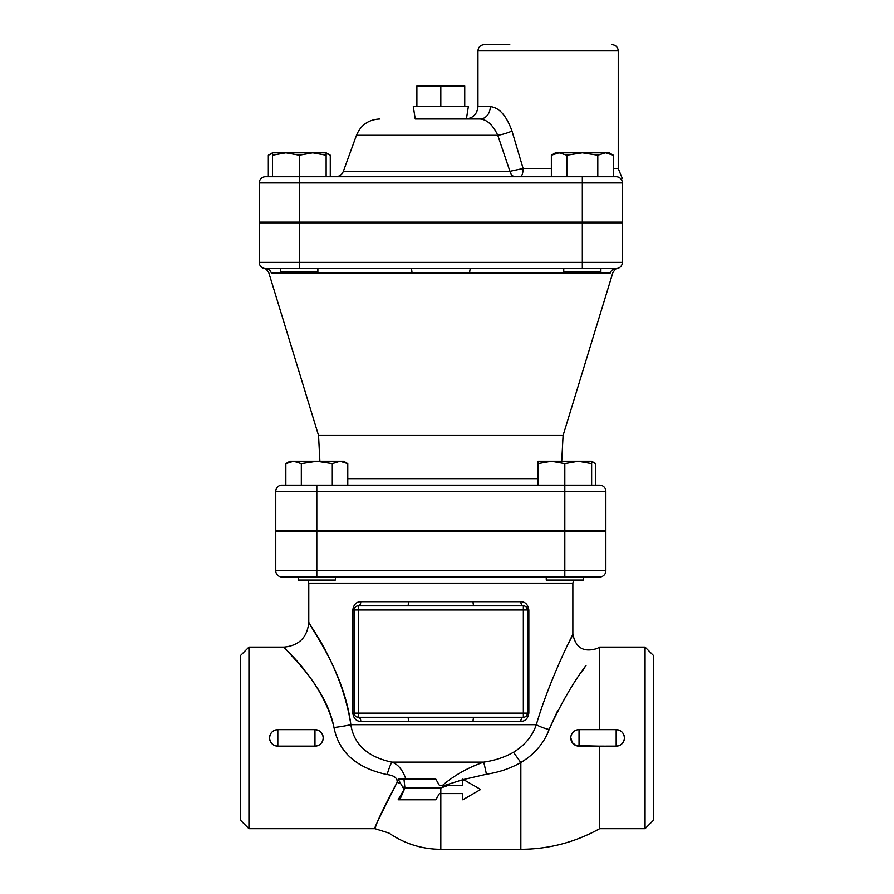 <?xml version="1.0" encoding="UTF-8"?>
<svg xmlns="http://www.w3.org/2000/svg" width="894" height="894" viewBox="0 0 894 894"><rect width="100%" height="100%" fill="white"/><g stroke="black" fill="none" stroke-linecap="round" stroke-linejoin="round"><path stroke-width="1.34" d="M416.883 106.587L416.883 85.958L464.735 85.958L464.735 106.587M440.809 106.587L440.809 85.958M599.673 576.976A6.191 6.191 0 0 0 605.853 570.785L605.853 531.584L275.765 531.584L275.765 570.785A6.191 6.191 0 0 0 281.956 576.976L599.673 576.976A6.191 6.191 0 0 0 605.853 570.785L275.765 570.785A6.191 6.191 0 0 0 281.956 576.976A6.191 6.191 0 0 1 275.765 570.785M557.588 710.808L549.106 729.504C544.033 743.137 534.612 754.156 520.833 762.548L527.102 758.403C537.663 750.368 544.994 740.746 549.106 729.504A16.505 4.448 15.5 0 1 536.311 724.688C532.489 736.03 524.89 745.216 513.491 752.256C504.764 757.24 494.818 760.526 483.665 762.124C467.953 767.611 454.241 775.344 442.53 785.345M350.85 724.688A24.753 2.805 173 0 1 333.987 727.515C322.164 675.987 271.787 637.78 285.991 649.245C293.02 658.33 326.455 688.469 333.987 727.515C338.904 752.368 356.605 768.058 387.08 774.573A24.753 2.704 104.4 0 1 391.796 762.124C367.59 756.939 353.935 744.456 350.85 724.688C344.503 674.992 316.353 636.629 310.442 625.062C298.473 610.479 340.893 659.101 350.85 724.688L536.311 724.688C552.414 669.606 584.832 611.395 568.528 643.401L570.853 638.338M462.79 779.702L444.843 785.345L462.779 785.345L462.779 779.155L480.648 789.469L462.779 799.784L462.779 793.593L439.39 793.593L435.814 799.784L439.39 793.593L435.814 799.784L398.132 799.784L404.088 789.469L398.132 779.155L405.943 779.155C402.669 769.868 397.953 764.191 391.796 762.124L483.665 762.124A16.505 0.57 78.8 0 1 486.414 774.238C498.852 772.349 510.329 768.46 520.833 762.548L513.491 752.256M387.08 774.573C394.12 775.444 397.472 778.026 397.148 782.306C384.085 806.824 376.821 821.921 375.357 827.598C372.72 831.219 379.984 816.121 397.148 782.306A24.753 11.197 -154.7 0 1 400.803 783.781M400.803 799.784C385.057 843.567 385.057 843.567 400.803 799.784L435.814 799.784M405.943 779.155L435.814 779.155L439.39 785.345L448.319 785.345L440.809 788.016L440.809 849.3A90.775 90.775 0 0 1 389.035 833.085L374.921 828.671L248.945 828.671L248.945 647.122L284.046 647.122C299.054 645.636 307.301 637.388 308.799 622.38L316.197 634.639M307.949 580.072L308.776 583.167L572.853 583.167L573.68 580.072M645.055 828.671L653.313 820.413L653.313 655.369L645.055 647.122L645.055 828.671L599.673 828.671L599.673 746.144L576.116 745.607L572.316 742.668L570.83 737.896M599.673 729.638L599.673 647.122L645.055 647.122M599.673 729.649L616.167 729.649C621.162 730.119 623.911 732.868 624.425 737.896L624.425 737.93A8.247 8.247 0 0 1 616.167 746.144L599.673 746.132M616.167 729.649L616.167 729.638A8.247 8.247 0 0 1 624.425 737.807L624.425 737.896C623.911 742.925 621.162 745.674 616.167 746.132L579.033 746.144L579.033 729.638A8.247 8.247 0 0 0 570.785 737.896A8.247 8.247 0 0 0 579.033 746.144M248.945 647.122L240.687 655.369L240.687 820.413L248.945 828.671M314.967 746.132L277.833 746.132C272.838 745.674 270.089 742.925 269.575 737.896C270.089 732.868 272.838 730.119 277.833 729.649L314.967 729.649C319.951 730.119 322.7 732.868 323.215 737.896L323.215 737.93A8.247 8.247 0 0 1 314.967 746.144L314.967 746.132C319.951 745.674 322.7 742.925 323.215 737.896L323.215 737.807A8.247 8.247 0 0 0 314.967 729.638L314.967 746.144L277.833 746.144L277.833 729.649M549.106 729.504C560.739 704.047 573.065 682.658 586.095 665.337L580.675 673.473M314.967 729.649L277.833 729.638A8.247 8.247 0 0 0 269.575 737.896A8.247 8.247 0 0 0 277.833 746.144M579.033 729.638L616.167 729.638L616.167 746.144M520.833 601.729L360.785 601.729C356.337 601.807 353.666 604.556 352.784 609.987L354.158 609.987L354.158 713.133A4.124 4.124 0 0 0 358.293 717.267L523.336 717.267A4.124 4.124 0 0 0 527.46 713.133L523.336 713.133L523.336 717.267A4.124 2.503 -90 0 0 520.833 721.391C525.281 721.324 527.952 718.564 528.835 713.133L528.835 609.987C527.952 604.556 525.281 601.796 520.833 601.729A4.124 2.503 -90 0 0 523.336 605.853L523.336 609.987L527.46 609.987A4.124 4.124 0 0 0 523.336 605.853L358.293 605.853A4.124 4.124 0 0 0 354.158 609.987L358.293 609.987L358.293 605.853L357.198 606.009M352.784 609.987L352.784 713.133C353.666 718.564 356.337 721.313 360.785 721.391A4.124 2.503 90 0 0 358.293 717.267L356.438 716.832M528.835 713.133L527.46 713.133L527.46 609.987L528.835 609.987M358.293 717.267L358.293 713.133L352.784 713.133M308.776 622.38L308.776 583.167M360.785 721.391L520.833 721.391M523.336 605.853L524.264 605.964M524.253 717.156L523.336 717.267M474.077 717.267A4.124 1.006 -90 0 0 473.071 721.391M408.558 721.391A4.124 1.006 90 0 0 407.541 717.267M407.541 605.853A4.124 1.006 90 0 0 408.558 601.729M473.071 601.729A4.124 1.006 -90 0 0 474.077 605.853M360.785 601.729A4.124 2.503 -90 0 1 358.293 605.853M463.416 779.523L486.414 774.238M404.088 789.469L402.445 786.631L404.937 788.016L399.752 799.784M398.132 779.155L435.814 779.155M464.511 780.149L462.779 780.663L462.779 779.155M403.965 779.155L404.937 788.016L440.809 788.016L444.698 785.345M599.673 485.163A6.191 6.191 0 0 1 605.853 491.354L605.853 530.555L275.765 530.555L275.765 491.354L605.853 491.354A6.191 6.191 0 0 0 599.673 485.163A6.191 6.191 0 0 1 605.853 491.354A6.191 6.191 0 0 0 599.673 485.163L281.956 485.163A6.191 6.191 0 0 0 275.765 491.354A6.191 6.191 0 0 1 281.956 485.163L285.845 485.163L285.845 463.628L293.59 461.237L343.631 461.237L347.777 463.628L340.033 461.237L332.3 463.628L316.811 461.237L301.323 463.628L293.59 461.237L289.991 461.237L285.845 463.628M264.903 268.524A6.191 6.191 0 0 0 265.451 268.546C263.73 268.39 263.73 268.39 265.451 268.546C263.73 268.39 263.73 268.39 265.451 268.546C263.73 268.39 263.73 268.39 265.451 268.546C263.73 268.39 263.73 268.39 265.451 268.546A6.191 6.102 -90 0 1 271.284 272.927C267.954 272.625 267.954 272.625 271.284 272.927L469.629 272.927A6.191 1.039 90 0 1 470.624 268.546L563.745 268.546L563.745 271.642L600.88 271.642L600.88 268.546L616.167 268.546A6.191 6.191 0 0 0 622.358 262.355L622.358 223.154L259.26 223.154L259.26 262.355A6.191 6.191 0 0 0 265.451 268.546L616.167 268.546C617.899 268.39 617.899 268.39 616.167 268.546C617.899 268.39 617.899 268.39 616.167 268.546C617.899 268.39 617.899 268.39 616.167 268.546A6.191 6.191 0 0 0 622.358 262.355A6.191 6.191 0 0 1 617.475 268.401A6.191 6.191 0 0 0 622.358 262.355L259.26 262.355A6.191 6.191 0 0 0 264.143 268.401M319.896 461.237L318.543 435.479L563.075 435.479L612.859 272.648C614.849 269.63 616.324 268.234 617.285 268.457L617.262 268.457M617.396 268.412L616.67 268.524A6.191 6.191 0 0 1 616.167 268.546A6.191 6.102 90 0 0 610.334 272.927C613.664 272.625 613.664 272.625 610.334 272.927L469.629 272.927M318.543 435.479L268.77 272.648C266.781 269.63 265.294 268.234 264.333 268.457L264.356 268.457M411.989 272.927A6.191 1.039 90 0 0 410.994 268.546M327.338 223.154L327.338 222.125M582.318 222.125L259.26 222.125L259.26 182.924L622.358 182.924C622.358 178.23 622.358 178.23 622.358 182.924L622.358 222.125L582.318 222.125L582.318 176.733L265.451 176.733L268.334 176.733L268.334 155.198L272.491 153.355M464.344 118.969L480.089 118.969C487.04 119.561 492.929 124.992 497.768 135.262L509.915 171.302A8.247 5.856 -90 0 0 515.413 176.733A8.247 5.856 -90 0 1 509.915 171.302L343.363 171.302C341.921 174.743 339.329 176.554 335.608 176.733M551.352 168.485L523.102 168.485L511.994 131.027C506.451 115.628 499.21 107.481 490.292 106.587A12.382 10.203 -90 0 1 480.089 118.969L417.274 118.969M465.763 118.969L415.229 118.969L413.285 106.587L468.333 106.587L466.4 118.947M509.77 44.7L484.135 44.7C480.38 45.069 478.312 47.125 477.944 50.891L618.235 50.891L618.235 168.485L613.284 168.485M612.044 44.7C615.81 45.069 617.866 47.125 618.235 50.891M511.994 131.027A12.382 2.257 -18 0 1 497.768 135.262L356.482 135.262C360.83 124.959 368.585 119.528 379.749 118.969M520.163 176.733A8.247 2.939 -90 0 0 523.102 168.485L509.915 171.302M616.167 176.733A6.191 6.191 180 0 1 622.358 182.924A6.191 6.191 0 0 0 616.167 176.733C621.878 174.051 621.878 174.051 616.167 176.733L582.318 176.733L597.795 176.733L597.795 155.198L582.318 152.807L609.138 152.807L613.284 155.198L605.54 152.807L597.795 155.198M265.451 176.733A6.191 6.191 0 0 0 259.26 182.924A6.191 6.191 0 0 1 265.451 176.733A6.191 6.191 0 0 0 259.26 182.924M335.384 576.976L335.384 580.072L298.238 580.072L298.238 576.976L316.811 576.976L316.811 531.584M316.811 530.555L316.811 485.163L285.845 485.163M537.987 461.237L591.627 461.237L591.627 463.628L578.217 461.237L564.807 463.628L551.397 461.237L537.987 463.628L537.987 461.237M537.987 485.163L537.987 463.628M564.807 530.555L564.807 463.628M591.627 485.163L591.627 463.628M546.245 576.976L546.245 580.072L583.38 580.072L583.38 576.976M332.3 485.163L332.3 463.628M347.777 485.163L347.777 463.628M301.323 485.163L301.323 463.628M595.784 485.163L595.784 463.628L591.627 461.785M335.384 530.555L335.384 531.584M551.352 155.198L555.498 152.807L582.318 152.807L566.83 155.198L559.085 152.807L551.352 155.198L551.352 176.733M613.284 176.733L613.284 155.198M272.491 152.807L326.131 152.807L326.131 155.198L312.721 152.807L299.311 155.198L285.901 152.807L272.491 155.198L272.491 152.807L268.334 155.198M272.491 176.733L272.491 155.198M299.311 222.125L299.311 155.198M326.131 176.733L326.131 155.198M322.533 152.807L326.131 152.807L330.277 155.198L326.131 153.355M276.078 152.807L285.901 152.807M566.83 176.733L566.83 155.198M330.277 176.733L330.277 155.198M280.738 268.546L280.738 271.642L317.873 271.642L317.873 268.546M317.873 222.125L317.873 223.154M564.807 531.584L564.807 576.976M599.673 828.671C575.155 842.304 548.882 849.177 520.833 849.3L520.833 762.548M358.293 713.133L358.293 609.987L523.336 609.987L523.336 713.133L358.293 713.133M299.311 223.154L299.311 268.546M281.956 485.163A6.191 6.191 0 0 0 275.765 491.354M537.987 478.659L347.777 478.659M582.318 223.154L582.318 268.546M490.292 106.587L477.944 106.587C477.217 114.108 473.082 118.231 465.573 118.969M572.853 583.167L572.853 633.958C575.535 647.871 583.648 652.709 597.181 648.485L599.673 647.122M354.158 609.987L354.896 607.641M526.7 607.596L527.46 609.987M440.809 849.3L520.833 849.3M561.723 461.237L563.075 435.479M264.948 268.524L264.222 268.412M554.28 223.154L554.28 222.125M356.482 135.262L343.363 171.302M477.944 50.891L477.944 106.587M618.235 168.485L622.358 178.588M546.245 530.555L546.245 531.584M583.38 530.555L583.38 531.584M591.627 461.237L595.784 463.628M298.238 530.555L298.238 531.584M563.745 222.125L563.745 223.154M600.88 222.125L600.88 223.154M280.738 222.125L280.738 223.154"/></g></svg>
